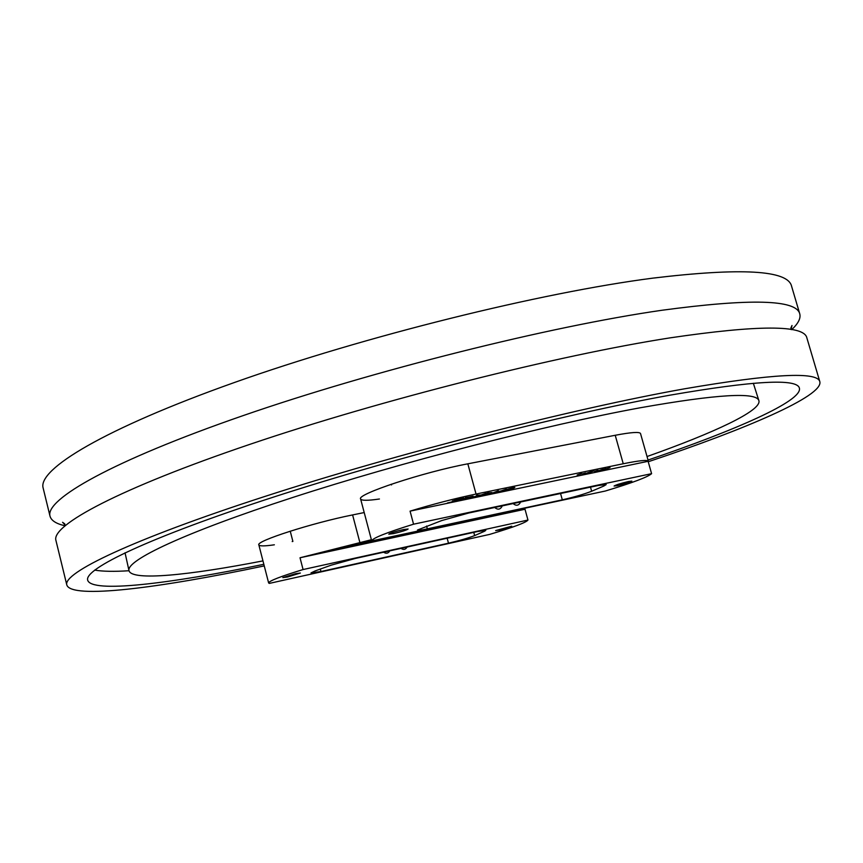 <?xml version="1.0" encoding="UTF-8"?>
<svg xmlns="http://www.w3.org/2000/svg" width="863" height="863" viewBox="0 0 863 863"><rect width="100%" height="100%" fill="white"/><g stroke="black" fill="none" stroke-linecap="round" stroke-linejoin="round"><path stroke-width="1.29" d="M648.275 461.737C746.215 429.019 823.259 395.988 819.85 381.77L806.84 337.789C803.949 324.822 758.329 324.855 669.968 337.875C558.102 355.286 381.295 399.806 250.216 444.229C118.749 488.738 51.133 525.362 55.922 540.4L66.807 584.963C71.198 599.364 159.04 588.135 264.251 565.901M791.716 329.634C798.243 323.549 800.918 318.296 799.764 313.895L791.554 286.117C787.779 270.195 741.533 267.53 652.827 278.134C540.572 292.665 364.326 336.3 234.294 382.546C103.873 428.868 37.487 469.44 43.15 488.059L50.022 516.193C51.241 520.583 56.192 523.765 64.898 525.75M799.764 313.895C796.473 299.558 750.562 298.339 662.04 310.249C549.99 326.322 373.442 370.432 242.848 415.707C111.866 461.047 44.822 499.504 50.022 516.193M819.85 381.77C817.736 371.36 772.644 373.701 684.586 388.803C573.032 408.663 395.75 453.949 263.787 496.808C131.435 539.753 62.751 573 66.807 584.963M648.037 460.044C735.826 430.238 802.612 400.928 799.408 388.177C797.25 378.274 753.938 380.626 669.505 395.254C563.658 414.283 397.314 456.883 273.366 497.142C149.051 537.487 83.894 568.89 87.692 580.216C91.51 593.269 168.641 584.003 263.841 564.305M94.66 570.109C102.686 571.479 114.143 571.694 129.019 570.734C131.856 581.079 188.382 575.416 262.967 560.885M647.034 456.538C714.165 432.773 761.587 410.691 758.911 400.734L753.334 383.258M758.911 400.734C756.678 391.845 717.142 394.186 640.303 407.757C545.977 425.017 400.896 462.341 292.514 497.552C183.83 532.838 125.707 560.605 129.008 570.691L125.038 552.784M379.429 498.997C367.681 500.723 361.414 500.702 360.615 498.965C356.257 494.348 423.463 472.104 467.832 463.819L615.222 435.276C631.198 432.255 639.623 431.673 640.519 433.539L648.372 461.241C647.563 459.699 639.192 460.529 623.248 463.755L476.042 494.046C455.06 498.447 433.075 504.143 410.076 511.133L648.372 461.241M364.208 512.557L352.6 514.931C312.298 522.935 255.405 541.252 258.846 544.887C259.45 546.247 264.617 546.214 274.358 544.801M292.19 541.554L292.891 541.414L290.238 531.177M499.181 530.098L511.748 526.203L495.653 530.583L499.181 530.098M287.584 576.98L300.356 573.032L295.642 573.679L282.827 577.627L287.584 576.98M475.535 518.965L476.959 518.663M477.908 518.458L479.299 518.156M374.661 540.691L368.318 542.698L371.629 540.626M371.392 539.72L300.022 557.768L525.006 509.246L523.636 508.609M395.642 536.171L387.703 538.534L385.998 538.501L394.413 536.43M385.491 538.35L374.585 541.349L377.897 539.99M365.664 542.514L369.979 540.982L363.064 543.83L356.333 545.125L361.694 543.377L361.166 542.881L365.664 542.514M350.712 545.405L358.026 543.798L348.199 547.045L346.117 547.088L356.581 544.197L350.68 545.276M340.637 547.455L348.943 545.502L342.115 548.339L334.79 549.925L346.861 546.117L340.637 547.455M300.022 557.768L303.075 569.548C280.529 576.452 269.051 580.918 268.63 582.957L269.321 583.399L489.742 534.38C513.701 527.174 526.441 522.395 527.962 520.044L525.006 509.246M473.765 532.363L474.639 535.589L484.272 531.381L483.981 530.335M474.639 535.589C468.339 538.048 459.623 540.583 448.49 543.194L447.153 538.232M320.313 569.062L320.96 571.533L448.49 543.194M320.96 571.533L311.004 572.913L315.049 570.95L331.014 565.222L355.329 558.447L477.638 531.511L485.793 530.411L484.272 531.381M303.075 569.548L527.962 520.044M369.537 541.899L373.496 540.939M371.155 540.831L369.634 542.277M371.834 541.155L371.273 541.274M361.543 542.795L361.694 543.377M362.622 543.766L357.886 544.693L362.622 543.766M361.726 542.762L361.91 543.485M356.635 543.863L356.797 544.499M581.209 473.582L577.164 474.963L581.22 473.636M594.035 470.907L589.968 472.288L594.035 470.907M598.048 470.227L594.542 471.274L598.048 470.227M608.89 468.037L607.045 468.598L608.857 467.929M610.033 467.649L604.391 469.353L610.033 467.649M617.498 485.642C625.233 483.787 630.012 482.277 631.845 481.123L628.48 481.511C620.713 483.377 615.912 484.887 614.089 486.042L617.498 485.642M393.506 533.614C401.64 531.694 406.516 530.162 408.113 529.008L403.431 529.558C395.243 531.479 390.356 533.021 388.771 534.175L393.506 533.614M585.599 473.215L582.396 473.884L585.535 472.967M591.522 471.457L586.236 473.258L591.522 471.457M595.902 471.942L603.377 469.008L595.837 471.694M605.848 468.501L596.894 471.737L605.848 468.501M491.964 492.525L483.107 495.567L487.552 492.913L491.964 492.525M511.522 488.846L513.226 487.973L511.662 488.113L505.416 489.796L512.644 487.714L514.855 487.487L512.816 488.577L501.673 491.543L511.522 488.846M501.069 490.939L506.419 489.019L497.822 492.525L500.065 491.349L494.639 492.471L489.774 494.197L498.339 490.68L495.642 492.061L501.069 490.939M480.95 495.049L486.052 493.215L477.541 496.721L470.508 498.016L476.71 495.934L476.678 495.157L480.95 495.049M465.308 497.865L473.14 496.16L461.716 500.022L459.839 499.893L471.511 496.624L465.265 497.703M454.682 499.904L463.668 497.843L455.243 501.338L447.444 502.956L454.877 501.209L457.487 500.13L452.352 500.982L461.327 498.534L454.682 499.904M410.076 511.133L413.56 524.197C386.214 532.676 372.266 538.253 371.705 540.928L605.319 491.025C632.396 482.838 647.822 477.045 651.597 473.668L648.242 461.802M590.497 487.142L591.651 491.241L603.906 485.988L603.496 484.531M591.651 491.241C583.938 494.251 574.154 497.11 562.309 499.828L560.562 493.517M426.581 526.042L427.336 528.857L562.309 499.828M427.336 528.857C421.155 530.173 417.865 530.562 417.465 530.044L441.716 520.562L468.879 512.978L598.296 485.481L606.193 484.575L603.906 485.988M413.56 524.197L651.597 473.668M486.84 494.294L490.529 493.021L486.84 494.294M476.549 495.319L476.71 495.934M477.606 495.038L476.603 495.254L476.818 496.106L472.244 497.498L477.196 496.592L479.947 495.459L476.818 496.106M597.692 470.421L596.009 470.885M596.409 470.885L597.714 470.529M582.04 473.679L579.839 474.186L582.04 473.679M549.591 495.837L560.734 493.463M459.483 515.222L469.073 512.946M391.532 484.952L391.338 484.208M359.795 542.212L352.6 514.931M623.248 463.755L615.222 435.276M476.042 494.046L467.832 463.819M64.833 523.927L62.568 522.298L65.437 525.297M790.853 328.037L791.997 325.491L791.026 329.515M268.63 582.957L258.846 544.887M524.984 509.159L524.769 508.372M401.004 548.393C403.517 550.076 405.567 549.623 407.142 547.034M383.636 552.223C386.16 553.906 388.221 553.453 389.817 550.853M371.705 540.928L360.615 498.965M477.746 495.556L477.584 494.974M513.118 503.582C516.247 506.193 518.728 505.686 520.583 502.061M494.726 507.487C497.843 510.109 500.346 509.612 502.234 506.009M520.292 502.061L522.525 501.586M538.631 498.156L540.853 497.692M501.673 506.009L503.927 505.535"/></g></svg>
